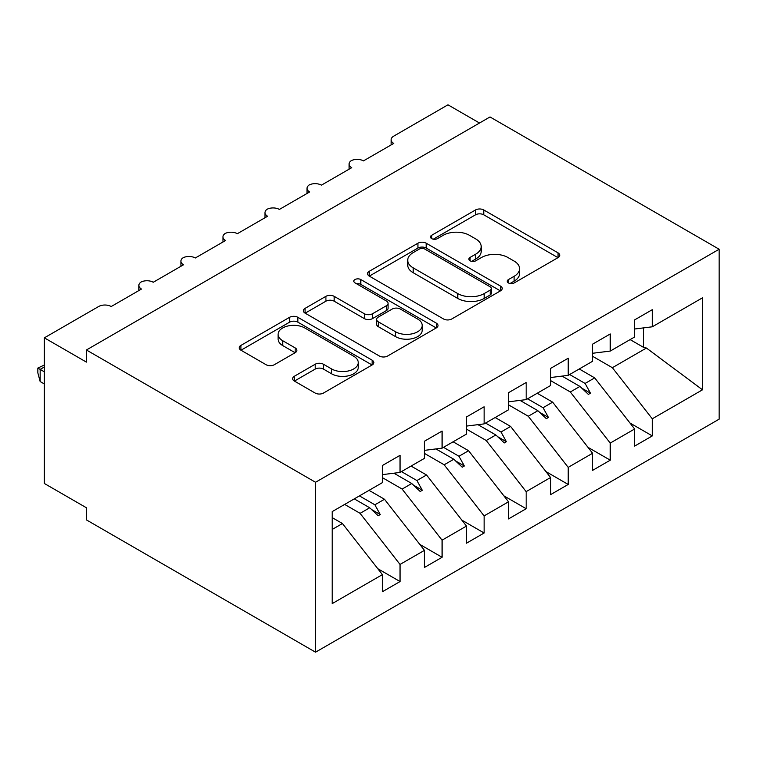 <?xml version="1.0" encoding="UTF-8"?>
<svg xmlns="http://www.w3.org/2000/svg" width="757" height="757" viewBox="0 0 757 757"><rect width="100%" height="100%" fill="white"/><g stroke="black" fill="none" stroke-linecap="round" stroke-linejoin="round"><path stroke-width="1.14" d="M508.42 282.929A4.088 2.356 0 0 0 514.202 282.929L558.051 257.617A5.838 3.369 0 0 0 559.754 255.232A5.838 3.369 0 0 0 558.051 252.857L483.77 209.963A5.838 3.369 0 0 0 475.51 209.963L431.67 235.285A4.088 2.356 0 0 0 430.468 236.95A4.088 2.356 0 0 0 431.67 238.616A4.088 2.356 0 0 0 437.442 238.616L443.119 235.342A18.679 10.778 0 0 1 469.529 235.342L475.718 238.919A18.679 10.778 0 0 1 481.187 246.536A18.679 10.778 0 0 1 475.718 254.163L470.04 257.437A4.088 2.356 0 0 0 468.848 259.112A4.088 2.356 0 0 0 470.04 260.777A4.088 2.356 0 0 0 475.822 260.777L481.499 257.503A18.679 10.778 0 0 1 507.909 257.503L514.098 261.07A18.679 10.778 0 0 1 519.567 268.697A18.679 10.778 0 0 1 514.098 276.324L508.42 279.598A4.088 2.356 0 0 0 507.228 281.263A4.088 2.356 0 0 0 508.42 282.929L508.42 279.598M294.35 376.267A5.838 3.369 0 0 0 292.637 378.651A5.838 3.369 0 0 0 294.35 381.036L315.186 393.063A5.838 3.369 0 0 0 323.438 393.063L372.141 364.95A5.838 3.369 0 0 0 373.844 362.575A5.838 3.369 0 0 0 372.141 360.19L297.851 317.306A5.838 3.369 0 0 0 289.6 317.306L240.906 345.419A5.838 3.369 0 0 0 239.193 347.794A5.838 3.369 0 0 0 240.906 350.179L266.076 364.713A5.838 3.369 0 0 0 274.337 364.713L295.173 352.686A5.838 3.369 0 0 0 296.886 350.302A5.838 3.369 0 0 0 295.173 347.917L282.692 340.707A15.613 9.018 0 0 1 278.112 334.339A15.613 9.018 0 0 1 287.755 326.012A15.613 9.018 0 0 1 304.768 327.961L353.67 356.197A15.613 9.018 0 0 1 358.241 362.575A15.613 9.018 0 0 1 348.608 370.902A15.613 9.018 0 0 1 331.594 368.943L323.438 364.24A5.838 3.369 0 0 0 315.186 364.24L294.35 376.267L294.35 381.036M719.15 249.242L315.537 482.266L315.537 652.184L719.15 419.16L719.15 249.242L490.016 116.957L86.412 349.98L86.412 362.111L44.36 337.84L98.599 306.528A8.923 5.148 180 0 1 111.213 306.528L141.483 289.051A8.923 5.148 0 0 1 138.872 285.408A8.923 5.148 0 0 1 141.076 282.02A8.923 5.148 180 0 1 153.255 282.257L183.525 264.78A8.923 5.148 0 0 1 180.914 261.137A8.923 5.148 0 0 1 183.118 257.749A8.923 5.148 180 0 1 195.297 257.986L225.567 240.508A8.923 5.148 0 0 1 222.955 236.865A8.923 5.148 0 0 1 225.16 233.478A8.923 5.148 180 0 1 237.338 233.705L267.609 216.237A8.923 5.148 0 0 1 264.997 212.594A8.923 5.148 0 0 1 267.202 209.206A8.923 5.148 180 0 1 279.38 209.434L309.651 191.956A8.923 5.148 0 0 1 307.039 188.323A8.923 5.148 0 0 1 309.244 184.926A8.923 5.148 180 0 1 321.422 185.162L351.693 167.685A8.923 5.148 0 0 1 349.081 164.042A8.923 5.148 0 0 1 351.286 160.654A8.923 5.148 180 0 1 363.464 160.891L393.735 143.414A8.923 5.148 0 0 1 391.123 139.771A8.923 5.148 0 0 1 393.735 136.128L447.974 104.816L479.503 123.022M315.537 482.266L86.412 349.98M443.526 318.971A5.838 3.369 0 0 0 451.787 318.971L500.481 290.858A5.838 3.369 0 0 0 502.194 288.474A5.838 3.369 0 0 0 500.481 286.089L426.2 243.205A5.838 3.369 0 0 0 417.94 243.205L369.246 271.318A5.838 3.369 0 0 0 367.542 273.703A5.838 3.369 0 0 0 369.246 276.087L443.526 318.971M356.642 283.818A4.088 2.356 0 0 1 360.786 284.395L360.786 279.541L436.306 323.135A5.838 3.369 0 0 1 438.019 325.519A5.838 3.369 0 0 1 436.306 327.904L387.612 356.017A5.838 3.369 0 0 1 379.361 356.017L305.08 313.133L305.08 308.364A5.838 3.369 0 0 0 303.368 310.748A5.838 3.369 0 0 0 305.08 313.133M305.08 308.364L325.917 296.337A5.838 3.369 0 0 1 334.168 296.337L364.297 313.729A5.838 3.369 0 0 0 372.548 313.729L386.373 305.743A5.838 3.369 0 0 0 388.086 303.368A5.838 3.369 0 0 0 386.373 300.983L355.014 282.872A4.088 2.356 0 0 1 353.812 281.207A4.088 2.356 0 0 1 356.339 279.03A4.088 2.356 0 0 1 360.786 279.541M332.191 529.455L342.448 523.532L382.389 574.629L332.191 603.613L332.191 511.618L382.389 482.635L382.389 465.517L400.046 455.326L400.046 472.434L382.389 474.639M377.724 568.658L400.046 581.546L400.046 564.429L424.431 550.358L384.49 499.26L369.038 490.337M344.653 504.417L360.105 513.341L400.046 564.429M400.046 472.434L424.431 458.354L424.431 441.246L442.088 431.055L442.088 448.163L424.431 450.368M419.766 544.387L442.088 557.275L442.088 540.157L466.473 526.077L426.532 474.989L411.079 466.066M382.389 477.658L402.147 489.06L442.088 540.157M442.088 448.163L466.473 434.083L466.473 416.975L484.13 406.774L484.13 423.892L466.473 426.087M461.808 520.106L484.13 533.004L484.13 515.886L508.515 501.806L468.574 450.708L453.121 441.795M424.431 453.386L444.189 464.789L484.13 515.886M484.13 423.892L508.515 409.811L508.515 392.703L526.172 382.503L526.172 399.62L508.515 401.816M503.85 495.835L526.172 508.723L526.172 491.615L550.557 477.535L510.615 426.437L495.163 417.523M466.473 429.105L486.231 440.517L526.172 491.615M526.172 399.62L550.557 385.54L550.557 368.422L568.214 358.231L568.214 375.34L550.557 377.544M545.892 471.564L568.214 484.452L568.214 467.343L592.599 453.263L552.657 402.166L537.205 393.243M508.515 404.834L528.272 416.246L568.214 467.343M568.214 375.34L592.599 361.269L592.599 344.151L610.256 333.96L610.256 351.068L592.599 353.273M587.934 447.292L610.256 460.18L610.256 443.063L634.64 428.992L634.64 446.1L652.297 435.909L652.297 418.791L702.505 389.808L646.421 348.031L643.469 347.312L643.469 327.895M550.557 380.563L570.314 391.975L610.256 443.063M610.256 351.068L634.64 336.988L634.64 319.88L652.297 309.689L652.297 326.797L634.64 329.002M629.975 423.021L652.297 435.909M592.599 356.292L612.366 367.703L652.297 418.791M44.36 337.84L44.36 483.486L86.412 507.758L86.412 519.889L315.537 652.184M342.448 523.532L332.191 517.608M400.046 581.546L382.389 591.737L382.389 574.629M442.088 557.275L424.431 567.466L424.431 550.358M484.13 533.004L466.473 543.195L466.473 526.077M526.172 508.723L508.515 518.923L508.515 501.806M568.214 484.452L550.557 494.652L550.557 477.535M610.256 460.18L592.599 470.371L592.599 453.263M652.297 326.797L702.505 297.813L702.505 389.808M359.424 495.892L374.876 504.805L384.49 499.26M360.105 513.341L369.719 507.786L378.159 515.754L380.26 514.542L374.876 504.805M354.267 498.872L369.719 507.786M401.465 471.611L416.918 480.534L426.532 474.989M402.147 489.06L411.761 483.515L420.201 491.482L422.311 490.262L416.918 480.534M393.895 473.201L411.761 483.515M443.517 447.34L458.96 456.263L468.574 450.708M444.189 464.789L453.803 459.244L462.253 467.211L464.353 465.99L458.96 456.263M435.937 448.929L453.803 459.244M485.559 423.068L501.011 431.992L510.615 426.437M486.231 440.517L495.844 434.972L504.294 442.93L506.395 441.719L501.011 431.992M477.979 424.658L495.844 434.972M527.601 398.797L543.053 407.711L552.657 402.166M528.272 416.246L537.886 410.691L546.336 418.659L548.437 417.448L543.053 407.711M520.021 400.387L537.886 410.691M569.643 374.526L585.095 383.439L594.699 377.894L579.256 368.971M570.314 391.975L579.928 386.42L588.378 394.388L590.479 393.176L585.095 383.439M562.063 376.106L579.928 386.42M594.699 377.894L634.64 428.992M612.366 367.703L646.421 348.031M630.127 339.6L643.469 347.312M581.736 388.123L590.479 393.176M539.694 412.404L548.437 417.448M497.652 436.675L506.395 441.719M455.61 460.947L464.353 465.99M413.568 485.218L422.311 490.262M371.526 509.489L380.26 514.542M510.057 283.506L514.098 281.178A18.679 10.778 0 0 0 519.567 273.551L519.567 268.697M481.187 246.536L481.187 251.39A18.679 10.778 0 0 1 475.718 259.017L471.677 261.354M557.975 257.664L483.77 214.818A5.838 3.369 0 0 0 475.51 214.818L433.297 239.193M500.405 290.896L426.2 248.059A5.838 3.369 0 0 0 417.94 248.059L369.321 276.125M490.167 290.139A4.088 2.356 0 0 0 491.359 288.474A4.088 2.356 0 0 0 490.167 286.808L424.961 249.157A4.088 2.356 0 0 0 419.179 249.157L413.199 252.611A18.679 10.778 0 0 0 407.73 260.238A18.679 10.778 0 0 0 413.199 267.864L457.767 293.593A18.679 10.778 0 0 0 484.177 293.593L490.167 290.139L490.167 294.993A4.088 2.356 0 0 0 491.359 293.328L491.359 288.474M407.73 260.238L407.73 265.092A18.679 10.778 0 0 0 413.199 272.719L413.199 267.864M490.167 294.993L484.177 298.447A18.679 10.778 0 0 1 457.767 298.447L413.199 272.719M305.156 313.18L325.917 301.191L325.917 296.337M388.086 303.368L388.086 308.222A5.838 3.369 0 0 1 386.373 310.597L372.548 318.583A5.838 3.369 0 0 1 364.297 318.583L334.168 301.191A5.838 3.369 0 0 0 325.917 301.191M360.786 284.395L436.231 327.951M395.561 331.774A15.613 9.018 0 0 0 412.574 333.733A15.613 9.018 0 0 0 422.207 325.406A15.613 9.018 0 0 0 417.637 319.028L400.406 309.083A5.838 3.369 0 0 0 392.154 309.083L378.33 317.06A5.838 3.369 0 0 0 376.617 319.445A5.838 3.369 0 0 0 378.33 321.829L395.561 331.774L395.561 336.628A15.613 9.018 0 0 0 412.574 338.587A15.613 9.018 0 0 0 422.207 330.26L422.207 325.406M376.617 319.445L376.617 324.299A5.838 3.369 0 0 0 378.33 326.683L378.33 321.829M395.561 336.628L378.33 326.683M358.241 362.575L358.241 367.429A15.613 9.018 0 0 1 348.608 375.756A15.613 9.018 0 0 1 331.594 373.797L323.438 369.094A5.838 3.369 0 0 0 315.186 369.094L294.426 381.083M278.112 334.339L278.112 339.193A15.613 9.018 0 0 0 282.692 345.561L282.692 340.707M295.098 352.724L282.692 345.561M372.056 364.997L297.851 322.16A5.838 3.369 0 0 0 289.6 322.16L240.981 350.226M44.36 366.975L40.159 369.397L44.36 371.829M40.159 381.537L37.85 372.917L37.85 368.063L40.159 369.397L40.159 381.537L44.36 383.96M37.85 368.063L44.36 365.016M514.098 281.178L514.098 276.324M470.04 260.777L470.04 257.437M475.718 259.017L475.718 254.163M431.67 238.616L431.67 235.285M475.51 214.818L475.51 209.963M483.77 214.818L483.77 209.963M558.051 257.617L558.051 252.857M369.246 276.087L369.246 271.318M417.94 248.059L417.94 243.205M426.2 248.059L426.2 243.205M500.481 290.858L500.481 286.089M457.767 298.447L457.767 293.593M484.177 298.447L484.177 293.593M334.168 301.191L334.168 296.337M364.297 318.583L364.297 313.729M372.548 318.583L372.548 313.729M386.373 310.597L386.373 305.743M436.306 327.904L436.306 323.135M315.186 369.094L315.186 364.24M323.438 369.094L323.438 364.24M331.594 373.797L331.594 368.943M295.173 352.686L295.173 347.917M240.906 350.179L240.906 345.419M289.6 322.16L289.6 317.306M297.851 322.16L297.851 317.306M372.141 364.95L372.141 360.19M391.123 144.918L391.123 139.771M349.081 169.199L349.081 164.042M307.039 193.47L307.039 188.323M264.997 217.742L264.997 212.594M222.955 242.013L222.955 236.865M180.914 266.284L180.914 261.137M138.872 290.565L138.872 285.408"/></g></svg>
